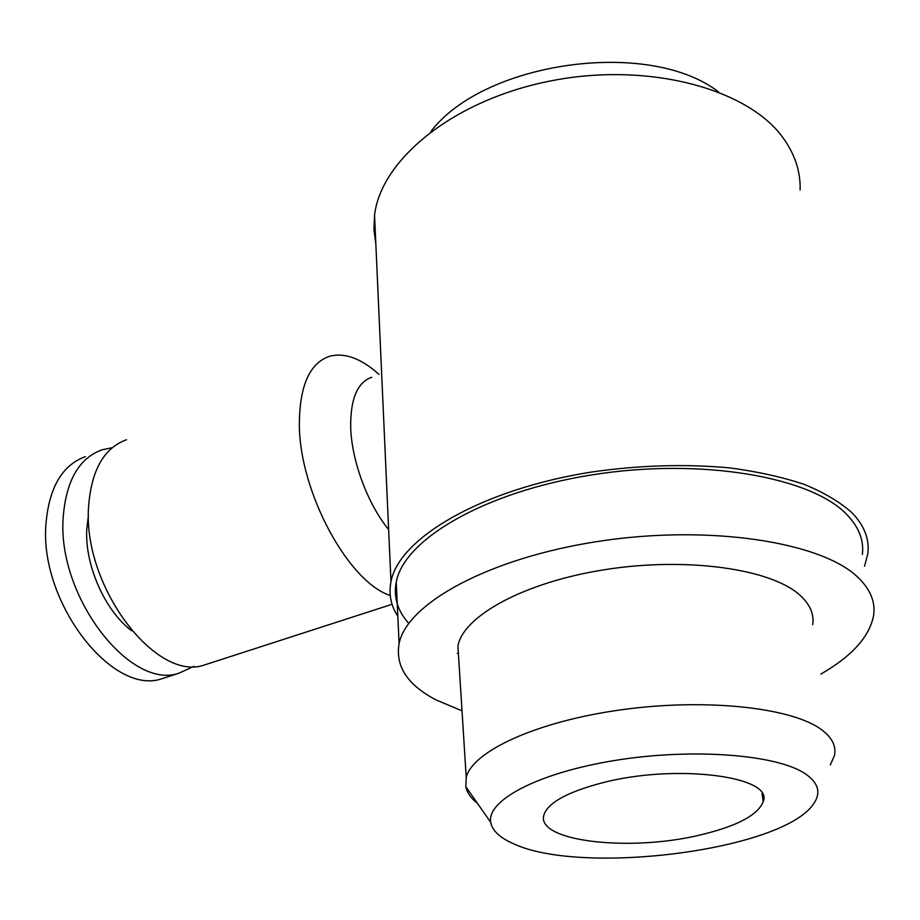 <?xml version="1.0" encoding="UTF-8"?>
<svg xmlns="http://www.w3.org/2000/svg" width="920" height="920" viewBox="0 0 920 920"><rect width="100%" height="100%" fill="white"/><g stroke="black" fill="none" stroke-linecap="round" stroke-linejoin="round"><path stroke-width="1.38" d="M390.241 595.481C348.392 582.256 299.115 491.464 299.356 423.936C299.632 385.791 309.637 363.262 329.36 356.339C344.632 352.303 361.169 358.317 378.971 374.405M210.312 663.067L203.826 665.171C155.572 681.904 82.489 585.994 88.584 506.747C91.31 470.269 103.96 447.925 126.534 439.725M388.642 529.587C367.701 504.079 351.555 460.632 350.692 427.259C350.393 398.877 357.42 382.225 371.76 377.28M168.199 676.683L161.564 678.833C112.171 695.888 38.928 601.921 46 523.468C49.174 487.347 62.307 465.072 85.387 456.642M193.982 666.344L178.675 673.302C129.743 690.23 56.557 595.481 63.238 516.707C66.228 480.435 79.166 458.125 102.051 449.799L112.251 447.718M131.847 630.879C105.133 611.179 84.617 565.098 86.779 528.931L88.446 515.165M462.012 710.838L435.873 699.832C407.456 684.905 395.197 666.149 399.096 643.574C406.778 603.773 488.347 557.98 599.254 541.247C710.056 524.285 822.675 542.11 858.452 577.852C870.492 589.628 875.553 602.14 873.62 615.376C869.607 636.582 852.023 656.155 820.87 674.072M408.779 623.369C397.601 610.995 393.426 597.241 396.244 582.118C403.673 539.994 483.529 492.016 592.146 474.858C700.649 457.459 811.279 476.732 846.94 514.659C858.935 527.172 864.075 540.419 862.362 554.426M458.401 653.775L457.274 653.361M397.831 616.308C390.862 605.636 388.573 594.136 390.977 581.785C398.59 538.717 480.332 489.555 591.663 472.017C639.653 465.163 685.803 463.806 730.112 467.935C758.022 471.672 782.92 477.227 804.827 484.598C824.63 492.867 840.443 502.343 852.276 513.026C864.374 525.757 869.572 539.235 867.847 553.46L864.547 566.248M375.831 243.731L373.922 229.701L374.555 215.245C380.742 160.264 452.214 100.498 549.78 81.098C647.22 61.398 748.259 88.423 783.369 138.276C795.053 154.617 800.641 171.844 800.124 189.957M830.277 764.991L834.428 755.527C836.441 746.281 832.197 737.702 821.698 729.801C792.338 707.48 705.249 697.946 620.609 709.883C535.865 721.671 472.409 751.49 466.221 777.4L465.819 786.646C467.049 792.706 470.925 798.272 477.445 803.332M458.884 661.342L457.907 645.84C463.576 615.848 524.227 582.188 605.44 569.572C686.55 556.807 770.523 568.744 799.549 594.849C809.933 604.095 814.303 614.065 812.67 624.76M513.061 843.525C499.744 837.671 492.303 830.633 490.728 822.388C486.3 800.572 537.809 772.8 615.457 760.369C692.967 747.787 777.699 754.572 805.678 774.042C818.317 782.897 821.111 792.614 814.039 803.183C784.277 850.54 580.577 876.001 513.061 843.525M601.692 782.977C675.28 763.404 774.341 776.261 763.22 801.665C757.861 815.212 736.69 826.356 699.694 835.095C629.05 852.138 534.934 841.305 543.996 814.694C548.159 802.654 567.387 792.074 601.692 782.977M430.801 131.663C483.368 61.927 648.623 37.892 718.497 91.885M490.728 822.388L465.819 786.646M763.22 801.665L762.036 793.534M466.221 777.4L457.907 645.84M390.977 581.785L374.555 215.245M399.096 643.574L396.244 582.118M178.675 673.302L161.564 678.833M392.07 604.29L203.826 665.171"/></g></svg>
